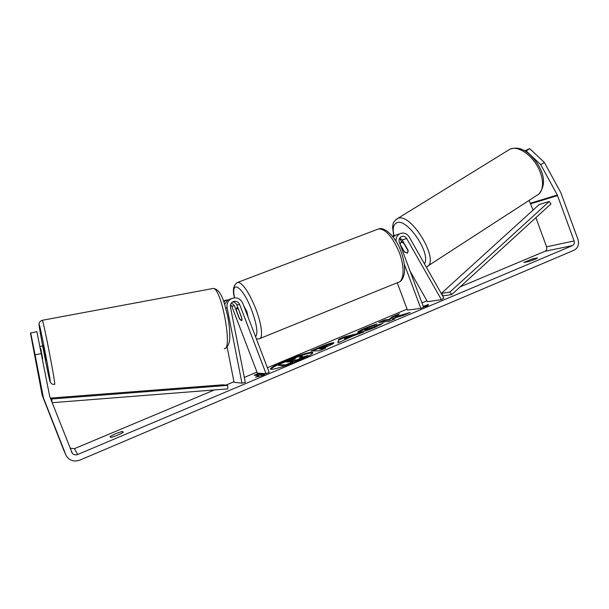 <?xml version="1.0" encoding="UTF-8"?>
<svg xmlns="http://www.w3.org/2000/svg" width="609" height="609" viewBox="0 0 609 609"><rect width="100%" height="100%" fill="white"/><g stroke="black" fill="none" stroke-linecap="round" stroke-linejoin="round"><path stroke-width="0.91" d="M230.377 299.24L225.383 300.686L223.914 302.049M223.541 300.998L226.525 300.009M230.59 304.538L231.816 306.335L257.363 373.119L266.057 373.652L239.573 304.371L236.871 305.056L241.773 317.875C242.085 319.649 241.971 320.585 241.423 320.669L239.238 318.355L234.389 305.688L231.511 302.879M266.057 373.652L269.17 372.335L242.74 303.145C239.801 297.809 235.683 296.514 230.362 299.247C227.652 301.379 226.563 304.18 227.088 307.667L241.956 383.152L245.305 382.399L230.446 307.012C230.141 304.949 230.796 303.297 232.417 302.056C235.508 300.519 237.891 301.288 239.573 304.371M224.683 304.401L227.766 300.001L231.504 298.57M241.956 383.152L234.062 382.277L227.127 347.061M232.577 301.957C234.61 302.117 236.041 303.153 236.871 305.056M400.539 245.549L404.17 251.41M403.95 251.555L407.284 253.161L408.129 250.368L402.214 239.961L399.809 237.906M392.394 236.147L394.396 235.866M399.55 238.317L401.696 241.712M404.247 263.979L420.834 308.382L423.559 307.233L399.314 242.26C398.606 239.839 399.222 237.99 401.141 236.711C403.364 235.774 405.213 236.383 406.69 238.545L441.403 299.704L443.854 298.075L409.202 236.97C406.652 233.239 403.462 232.196 399.633 233.841C396.999 235.493 395.812 238.005 396.063 241.377M397.235 282.751L407.459 310.088L420.834 308.382M397.471 234.564L395.226 235.31L393.155 237.107M441.403 299.704L427.465 301.691L410.139 271.264M401.026 242.161L400.121 244.285L404.566 252.103L407.406 253.123L408.228 251.075L403.737 243.181L401.026 242.161M285.324 360.688C275.71 364.799 270.754 367.562 270.472 368.978C270.533 370.63 285.476 366.275 298.372 360.779C307.918 356.661 312.752 353.943 312.881 352.626C312.638 351.012 297.885 355.367 285.324 360.688M312.805 353.014C310.849 352.2 297.139 356.394 285.552 361.297C277.042 364.92 272.124 367.562 270.784 369.221M532.54 258.84L523.786 262.449L528.658 261.565C533.644 259.997 536.59 258.787 537.488 257.927L532.54 258.84L533.012 260.112M122.234 431.393L123.353 432.223C119.752 434.4 115.596 436.151 110.884 437.475L109.894 436.577L115.68 433.654L122.234 431.393L122.721 432.649M30.663 333.397L36.144 362.21L30.602 333.1L36.883 331.616L49.748 396.55L72.296 453.309C73.758 454.87 75.554 455.266 77.678 454.504L572.475 245.594C574.15 244.643 574.69 243.09 574.104 240.936L557.296 194.987L540.762 164.681L526.168 150.895L525.4 151.207M395.584 316.764L399.39 313.833L392.31 316.809L388.885 319.504L384.842 319.946L378.798 322.481L388.793 321.453L394.982 318.85L392.303 319.139L393.384 318.317L402.815 315.546L410.154 312.455L395.584 316.764L395.804 317.365L404.81 314.708M353.517 335.734L337.911 342.905L338.741 339.312L344.732 336.792L363.634 332.057L353.517 335.734M70.058 448.201L74.42 448.666L214.414 389.943M225.848 385.147L233.955 381.744M244.316 377.397L256.968 372.091M267.404 367.714L407.094 309.121M421.946 302.894L426.955 300.793M460.183 286.854L545.002 251.273C546.616 250.368 547.148 248.891 546.585 246.835L535.905 217.657M423.339 306.632L425.348 306.365L425.128 305.764L428.363 304.401L427.853 305.878L423.514 307.111M425.128 305.764L423.118 306.03M259.51 376.179L259.297 375.631L255.559 377.207L263.933 375.03L265.501 373.614M259.297 375.631L254.181 375.273L257.835 373.736L263.027 374.063L264.268 373.538M333.321 342.707L333.976 342.829C333.922 343.369 331.425 344.679 326.5 346.757L323.288 348.112L325.762 348.021L319.192 350.792L310.864 351.02L320.76 346.864C326.873 344.321 331.052 342.936 333.321 342.707L333.549 343.324L333.344 342.707M383.091 323.189L375.38 327.17C367.981 330.207 362.424 331.989 358.701 332.514L357.673 332.347C357.628 331.707 360.262 330.245 365.575 327.977L376.933 323.851L373.888 325.64L367.905 327.787L364.502 329.72L365.118 329.804L373.073 327.315L376.948 325.297L383.091 323.189M41.382 353.593L35.094 354.841L43.414 397.822L66.183 455.677C69.418 460.617 73.986 462.094 79.886 460.115L574.15 250.185C578.048 247.97 579.319 244.346 577.949 239.314L560.828 192.68L544.339 162.413L540.762 164.681M526.168 150.895L529.731 148.672L524.714 150.804M529.731 148.672L544.339 162.413M533.111 210.044L529.038 200.43M30.519 333.428L42.234 395.431L63.412 449.343M35.094 354.841L30.678 332.796M301.805 355.9L302.315 356.029L299.384 357.94L307.941 355.504L300.222 358.754L290.021 362.035L292.389 362.058L285.613 364.913L278.123 364.745L297.877 356.79L301.805 355.9M292.389 362.058L292.624 362.698L285.857 365.552L278.359 365.362L278.123 364.745M285.857 365.552L285.613 364.913M300.222 358.754L300.465 359.394L291.703 362.05M293.188 361.426L292.952 360.802M300.465 359.394L308.184 356.136L307.941 355.504M302.315 356.029L302.148 357.156M425.348 306.365L428.081 305.216M255.666 375.372L258.079 374.36L257.835 373.736M265.197 373.888L263.271 374.702L258.079 374.36M263.271 374.702L263.027 374.063M344.595 338.794L349.703 336.64L344.603 337.881L344.823 339.396M349.931 337.249L349.703 336.64M338.33 342.722L338.741 339.312M338.969 339.913L344.96 337.394L344.732 336.792M344.96 337.394L359.706 333.717M327.033 345.394L319.207 348.264L321.43 348.181L327.033 345.394M321.43 348.181L321.666 348.797L319.436 348.873L319.207 348.264M321.666 348.797L323.288 348.12L324.117 348.713M325.297 347.267L327.505 346.049L327.269 345.432M312.668 350.974L320.989 347.473C327.102 344.922 331.288 343.545 333.549 343.324M392.965 319.695L392.303 319.139M397.441 315.333L392.531 317.396L389.113 320.106L385.063 320.54L380.968 322.26M385.063 320.54L384.842 319.946M389.113 320.106L388.885 319.504M392.531 317.396L392.31 316.809M358.115 332.529L365.796 328.578L374.474 325.297M364.502 329.72L365.316 330.421L373.302 327.931L377.177 325.906L376.948 325.297M377.177 325.906L380.914 324.62M295.357 358.678L286.519 361.99L288.346 362.012L295.426 358.853M293.424 359.873L288.186 362.012M46.018 360.224L43.224 345.821M33.807 349.749L36.144 362.21L33.815 349.749M40.331 348.47L42.386 358.83M42.691 358.77L40.689 348.394M248.145 317.304L246.858 311.519L243.859 306.091M238.393 309.494L236.673 307.91L236.208 309.996L239.672 319.047L241.423 320.669L241.895 318.636L238.545 309.433M52.168 402.701L227.842 388.885L227.644 385.383L223.168 384.797L51.156 398.042L51.803 398.979L227.644 385.383M51.255 400.379L51.156 398.042M51.932 402.107L51.803 398.979M449.899 292.069L549.242 201.495L550.97 203.886L451.764 294.543L443.185 295.837L441.35 293.409L449.899 292.069L451.764 294.543M549.242 201.495L539.209 204.502L441.35 293.409M234.389 305.688L231.816 306.335M227.088 307.667L225.741 308.002M406.69 238.545L402.214 239.961M508.142 150.294L510.19 149.045C517.422 145.749 530.165 153.521 537.298 166.029C544.53 178.49 544.126 192.101 536.894 195.337L427.739 266.072M426.254 267.046C441.198 262.646 411.197 211.62 397.639 218.509L396.063 219.453M394.069 235.866C392.363 228.771 393.254 224.417 396.733 222.803C406.873 217.443 431.492 253.793 424.42 263.804M77.678 454.504L74.42 448.666M572.475 245.594L545.002 251.273M557.296 194.987L530.561 203.208M557.562 195.573L530.812 203.764M574.104 240.936L546.585 246.835M43.254 397.129L42.09 394.784M43.772 398.918L42.569 396.459M65.703 454.634L63.161 448.764M324.726 347.503L324.498 346.894M320.989 347.473L320.76 346.864M365.796 328.578L365.575 327.977M365.316 330.421L365.088 329.812M365.347 330.413L365.118 329.804M373.302 327.931L373.073 327.315M291.079 360.794L290.843 360.178M42.196 320.311L42.333 320.281C43.612 321.118 56.348 387.568 54.604 384.332M50.136 381.516C51.529 384.142 39.402 321.392 39.128 324.536C38.344 324.825 49.321 381.66 50.136 381.516M224.333 348.622C232.927 350.16 221.493 287.943 213.249 288.453L212.267 288.636M236.985 282.66L238.05 282.256C243.082 283.429 249.012 292.35 255.856 309.029C261.946 324.749 263.324 338.977 259.076 338.863L256.397 338.909M255.552 336.678C258.17 333.542 256.922 324.803 251.814 310.461C242.9 286.481 230.491 278.374 234.518 297.763M260.134 338.437L397.753 282.538C404.026 281.716 404.993 267.412 399.314 252.598C392.736 236.97 385.84 229.068 378.631 228.9L376.948 229.54M225.383 300.686L223.617 301.204M230.362 299.247L227.766 300.001M399.633 233.841L395.226 235.31M393.673 235.889L392.569 226.83C393.536 223.83 391.8 222.825 397.57 218.54L510.213 149.038C521.784 145.414 530.462 153.635 537.816 164.133C545.07 176.054 545.39 186.057 538.767 194.134M400.943 242.192L402.815 241.012M72.296 453.309L71.299 451.345M43.414 397.822L42.234 395.431M225.003 348.401C225.733 348.546 229.091 345.965 229.73 339.053C230.042 332.461 229.372 324.924 227.72 316.444C224.196 301.874 221.257 289.442 213.249 288.453L42.333 320.281C39.966 321.248 38.885 322.572 39.083 324.27C38.504 325.929 49.375 381.356 50.052 381.47C51.049 383.777 52.549 384.705 54.551 384.264M43.254 345.813L39.92 346.468M399.405 281.876C401.62 281.046 403.272 278.199 404.368 273.334C405.122 267.008 404.026 259.837 401.087 251.814C396.543 238.188 385.368 226.533 378.631 228.9L238.05 282.256C233.552 284.388 232.326 289.564 234.374 297.778M237.799 307.476L236.673 307.91"/></g></svg>
